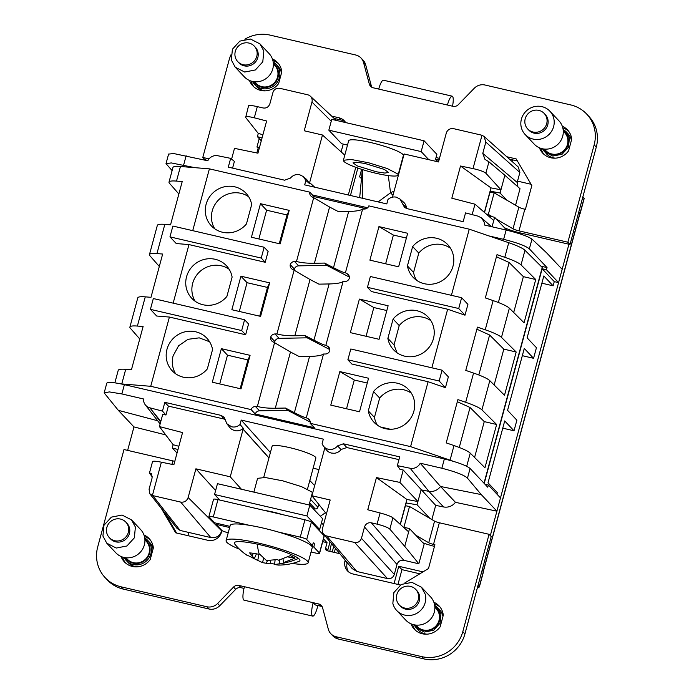 <?xml version="1.0" encoding="UTF-8"?>
<svg xmlns="http://www.w3.org/2000/svg" width="694" height="694" viewBox="0 0 694 694"><rect width="100%" height="100%" fill="white"/><g stroke="black" fill="none" stroke-linecap="round" stroke-linejoin="round"><path stroke-width="1.04" d="M127.635 450.389L133.968 426.931L165.71 434.886M317.913 605.55L317.462 607.241A11.442 2.637 -76.9 0 1 312.725 616.107L244.002 600.145A11.442 2.637 -76.9 0 1 244.435 586.725L238.944 585.45A5.665 5.448 136.7 0 0 233.566 587.072L217.612 603.485A11.33 10.896 136.7 0 1 206.847 606.738L121.172 586.846A33.989 32.687 136.7 0 1 105.193 577.703A33.989 32.687 136.7 0 1 97.715 546.907L123.983 449.539L172.884 460.894L171.947 464.355M405.417 505.726L409.521 506.49L434.565 521.133A4.528 0.668 15.1 0 0 439.345 522.764L489.07 534.311L462.803 631.67A33.989 32.687 136.7 0 1 421.831 656.645L336.148 636.754A11.33 10.896 136.7 0 1 330.821 633.709A11.33 10.896 136.7 0 1 328.314 629.189L322.571 607.736A5.665 5.448 136.7 0 0 318.65 603.954L313.159 602.678L315.284 604.934L320.775 606.209A5.665 5.448 136.7 0 1 322.207 606.764M439.345 522.764L433.516 544.4L434.912 544.729L428.493 568.525L404.862 582.925M400.395 584.999L352.856 573.955A11.33 10.896 136.7 0 1 347.529 570.91A11.33 10.896 136.7 0 1 345.039 560.648L345.178 560.136M322.71 541.667L327.065 542.682L325.607 548.087A2.264 2.177 136.7 0 0 327.169 550.75L339.834 553.691M221.941 530.528L221.551 531.977A11.33 10.896 136.7 0 1 207.896 540.305L175.686 532.819L161.364 508.433M143.936 534.927A16.994 16.344 136.7 0 1 149.123 538.57A16.994 16.344 136.7 0 1 153.357 547.887L150.216 559.538A16.994 16.344 136.7 0 1 124.391 561.88A16.994 16.344 136.7 0 1 121.06 556.493M410.978 623.802A16.994 16.344 136.7 0 0 414.309 629.198A16.994 16.344 136.7 0 0 440.143 626.856L443.284 615.205A16.994 16.344 136.7 0 0 439.042 605.879A16.994 16.344 136.7 0 0 433.863 602.236M174.81 461.276A5.665 0.833 15.1 0 1 172.884 460.894M207.983 160.409L205.892 160.34M157.642 420.738L118.327 410.336L133.968 426.931M177.039 453.017L172.277 447.96L177.985 449.53M178.861 446.277L173.153 444.715L172.277 447.96M215.626 490.528L195.89 468.823L188.143 497.529C186.825 501.033 184.335 502.551 180.674 502.074L152.749 495.594A5.665 5.457 -38.2 0 1 152.394 495.499L149.861 493.807L149.063 489.218L152.116 477.906L151.492 473.56L149.496 472.892L152.307 476.899M165.927 514.853L166.508 514.983M176.614 533.035L164.53 512.467M233.566 587.072L235.7 589.327L219.738 605.741A11.33 10.896 136.7 0 1 208.981 608.994L123.298 589.102A33.989 32.687 136.7 0 1 107.327 579.958L105.193 577.703M318.138 529.14L319.674 529.496L306.895 515.937L214.55 494.501L219.781 500.044M327.065 542.682L323.465 538.856M282.284 514.558A19.822 2.923 -164.9 0 0 271.05 511.608A19.822 2.923 -164.9 0 0 264.648 510.463M330.023 541.858L327.733 550.342A2.264 2.177 136.7 0 0 327.655 550.863M323.447 524.924L321.469 522.825M348.683 571.96A11.33 10.896 136.7 0 1 347.165 562.903L347.243 562.626M434.47 546.378A15.858 2.342 15.1 0 1 422.889 542.786M433.516 544.4A4.528 0.668 15.1 0 1 428.736 542.769L434.565 521.133M415.671 535.135L428.736 542.769M489.07 534.311L491.205 536.566L464.928 633.934A33.989 32.687 136.7 0 1 423.956 658.91L338.282 639.018A11.33 10.896 136.7 0 1 332.955 635.964L330.821 633.709M312.725 616.107A11.442 2.637 -76.9 0 1 313.159 602.678L244.435 586.725M244.019 588.391L241.078 587.705A5.665 5.448 136.7 0 0 235.7 589.327M144.447 536.575A16.994 16.344 136.7 0 1 150.13 539.75M125.51 562.955A16.994 16.344 136.7 0 1 122.682 557.091M434.366 603.893A16.994 16.344 136.7 0 1 440.057 607.068M415.428 630.273A16.994 16.344 136.7 0 1 412.6 624.409M206.005 159.95L204.93 159.707L202.795 157.443L209.024 158.891M244.835 39.237A33.989 32.687 136.7 0 1 270.044 35.108L355.718 55A11.33 10.896 136.7 0 1 361.045 58.044L363.179 60.3A11.33 10.896 136.7 0 1 365.686 64.828L371.429 86.273A5.665 5.448 136.7 0 0 371.793 87.244M452.523 106.217A11.442 2.637 103.1 0 0 452.176 96.171A11.442 2.637 103.1 0 0 447.43 105.028L452.922 106.303A5.665 5.448 136.7 0 0 458.3 104.681L474.262 88.268A11.33 10.896 136.7 0 1 485.019 85.015L570.702 104.915A33.989 32.687 136.7 0 1 586.673 114.059L588.807 116.314A33.989 32.687 136.7 0 1 596.285 147.102L570.017 244.47L520.292 232.924A15.858 2.342 -164.9 0 1 504.391 227.658M509.465 159.134L517.386 160.973M334.144 118.431L341.144 120.053A11.33 10.896 136.7 0 1 345.317 122.049M343.218 144.092L341.118 151.847M172.112 170.62L166.022 163.654L171.253 162.925L194.962 167.67M173.153 444.715L159.42 426.584L162.769 414.188L165.961 415.021L162.465 411.1L149.843 407.812A9.065 8.718 136.7 0 1 143.519 398.972L121.875 393.94L109.348 391.919L104.161 392.882L118.327 410.336M160.106 421.388L152.038 410.536M152.298 476.934L149.644 473.377M152.394 495.499L161.381 462.187C155.057 460.963 152.168 460.903 152.715 461.987M177.17 528.542L180.162 530.45L210.803 537.564L180.674 502.074M360.698 177.933L359.613 176.779L361.626 169.319M187.927 535.664L188.785 532.454M221.854 530.45L221.724 530.91C219.798 536.046 216.155 538.266 210.803 537.564M319.674 529.496L322.589 518.678L309.819 505.119L217.474 483.683L214.55 494.501M309.819 505.119L306.895 515.937M315.518 525.089L318.503 529.756L311.372 522.192A5.665 0.833 -164.9 0 0 304.935 519.815L300.268 537.13A5.665 0.833 -164.9 0 1 306.705 539.507L312.343 545.484A3.401 0.781 103.1 0 1 313.749 542.855A3.401 0.781 103.1 0 1 313.862 542.916L313.436 543.003M317.011 528.177L315.31 524.864L313.445 524.386M394.088 583.533L398.755 566.261L422.984 571.882M490.311 535.629L496.904 511.192L481.263 494.596L467.478 478.166C464.338 475.138 455.793 471.833 441.861 468.242L420.217 463.21A9.065 8.718 136.7 0 1 410.154 468.25L397.341 465.631L399.996 469.361L403.24 470.02L435.693 505.379L431.868 519.554M435.693 505.379L443.587 506.967C448.393 507.73 452.349 506.178 455.455 502.326L496.904 511.192L568.941 244.219M423.253 547.349L424.129 544.105L409.529 528.62L404.741 546.36L418.82 563.788L423.253 547.349M396.985 564.465L394.305 574.424L361.453 538.301L364.506 526.98L396.985 564.465C398.191 561.255 400.464 559.867 403.813 560.301L418.82 563.788M361.453 538.301C360.255 541.52 357.974 542.908 354.625 542.465L326.709 535.985L356.837 571.474L387.478 578.588C390.817 579.03 393.099 577.642 394.305 574.424M356.837 571.474L352.222 568.638L323.551 534.042A6.194 5.96 136.7 0 1 322.432 528.707L330.179 500.001L311.918 495.759L326.423 513.916M334.326 552.407L335.419 548.355M409.521 506.49L403.925 527.232M403.318 527.084L409.529 528.62M136.987 566.851A14.73 14.166 136.7 0 1 128.164 562.582L124.061 557.464A14.73 14.166 -43.3 0 0 126.247 560.552A14.73 14.166 -43.3 0 0 143.719 562.947A14.73 14.166 -43.3 0 0 151.04 546.551A14.73 14.166 -43.3 0 0 147.683 540.348L149.6 542.378A14.73 14.166 136.7 0 1 152.958 548.581A14.73 14.166 136.7 0 1 153.053 549.023M426.914 634.169A14.73 14.166 136.7 0 1 418.092 629.9L413.98 624.774L416.174 627.862L424.381 632.061L433.637 630.256L440.065 623.203L440.959 613.869L437.61 607.666L439.528 609.696A14.73 14.166 136.7 0 1 442.876 615.899A14.73 14.166 136.7 0 1 442.98 616.341M161.381 462.187L173.873 464.754L182.557 432.57L159.42 426.584M397.957 584.426L401.947 569.644L398.755 566.261M477.567 587.081A5.665 0.833 -164.9 0 0 479.363 586.951A5.665 0.833 -164.9 0 0 479.268 586.716L478.027 585.398M401.947 569.644L419.835 573.799M479.363 586.951L483.458 571.804A5.665 0.833 -164.9 0 0 483.354 571.57L482.113 570.251M578.718 212.217L579.802 213.457A5.665 0.833 15.1 0 1 579.889 213.665L483.328 571.544M331.637 116.08L339.01 117.798A11.33 10.896 136.7 0 1 344.337 120.843A11.33 10.896 136.7 0 1 345.664 122.578M230.963 54.817A33.989 32.687 136.7 0 0 229.072 60.083L202.795 157.443M361.045 58.044A11.33 10.896 136.7 0 1 363.561 62.564L369.303 84.017L371.429 86.273M452.176 96.171L383.452 80.209A11.442 2.637 103.1 0 0 378.716 89.075L373.225 87.8A5.665 5.448 136.7 0 1 369.303 84.017M586.673 114.059A33.989 32.687 136.7 0 1 594.159 144.846L596.285 147.102M496.236 219.009L513.013 228.82A5.665 0.833 -164.9 0 0 518.991 230.859L567.883 242.215L594.159 144.846M567.883 242.215L570.017 244.47M486.234 214.004L488.333 214.394L492.358 216.745M578.735 212.164L579.976 213.483L584.062 198.337L582.821 197.018M531.075 184.274L517.533 181.125L517.837 186.807M584.062 198.337A5.665 0.833 15.1 0 1 584.157 198.571L580.071 213.709A5.665 0.833 15.1 0 1 579.828 213.873M506.794 156.749L516.189 158.935L531.83 185.558L525.401 209.354L524.829 209.224A5.665 0.833 -164.9 0 1 518.852 207.176L513.013 228.82M512.519 159.846L512.077 161.468M344.779 155.161L322.476 135.009L304.215 130.767L311.962 102.07A6.194 5.96 136.7 0 0 310.339 96.197L336.243 120.392M248.747 106.069C248.105 105.046 250.959 105.228 257.318 106.624L263.052 107.952C266.314 108.464 268.587 107.076 269.879 103.796L272.942 92.467C274.017 89.318 276.29 87.93 279.769 88.303L307.685 94.783A6.194 5.96 136.7 0 1 310.339 96.197M261.282 140.804L257.405 136.683L258.281 133.439L245.676 117.451L248.573 105.714M262.054 137.959L257.405 136.683M256.849 152.958L258.359 147.354L256.954 147.024L259.226 138.618M258.359 147.354A4.528 0.668 -164.9 0 0 259.452 147.579M562.166 269.341L546.525 252.746L531.977 239.135C527.961 236.307 519.338 233.279 506.134 230.052L484.481 225.029L484.212 222.184L481.619 218.011L478.157 216.19L465.535 212.902L463.176 221.664L406.84 208.582L404.541 207.402L400.013 199.065L396.326 197.183A9.065 8.718 136.7 0 0 387.972 199.534L386.792 203.923L304.683 184.864L305.863 180.466L303.373 176.623L299.687 174.741C296 174.055 292.911 175.183 290.422 178.106L284.627 180.206L228.291 167.124L230.66 158.362L217.855 155.751A9.065 8.718 136.7 0 0 207.792 160.782L173.656 153.53L168.599 154.103M531.977 239.135L529.357 248.842L547.028 267.589L540.947 266.175M529.357 248.842C525.497 245.806 516.917 242.631 503.627 239.335L488.94 235.925M312.421 194.945L367.638 207.766M104.187 392.821L106.763 383.27A22.659 3.349 15.1 0 1 124.382 384.658L444.368 458.951L441.861 468.242M484.993 484.256L488.359 485.037L487.769 487.205L470.098 468.459C466.247 465.414 457.667 462.247 444.368 458.951M398.963 459.645L346.827 447.535L343.383 443.787L337.588 445.886A9.065 8.718 136.7 0 1 322.137 443.527L323.326 439.137L317.956 437.888L241.217 420.07L240.029 424.459C237.6 426.654 234.815 427.443 231.675 426.81L226.895 423.765L224.145 417.32L221.16 415.411L223.945 419.011L168.373 406.103L164.834 402.338L162.465 411.1M343.383 443.787L399.709 456.869L397.341 465.631M164.834 402.338L221.16 415.411M165.961 415.021L168.373 406.103M195.89 468.823L230.252 476.804L243.334 428.337C240.801 430.506 237.938 431.269 234.754 430.627L232.186 429.595A9.508 9.143 -43.3 0 1 229.74 427.426L226.895 423.765M225.142 419.436L223.945 419.011M357.852 168.069L350.453 195.491M230.252 476.804L241.417 489.244M253.865 492.133L257.587 478.331L265.221 477.515L282.796 480.838L301.456 486.615L311.779 491.942A28.324 4.181 15.1 0 1 312.274 493.087L309.073 504.954M311.051 551.982L315.171 552.936A5.665 0.833 -164.9 0 0 319.578 553.283L324.245 535.976A5.665 0.833 -164.9 0 0 324.15 535.742L318.503 529.756M304.935 519.815L217.959 499.619A5.665 0.833 -164.9 0 0 213.561 499.281L208.885 516.588A5.665 0.833 -164.9 0 0 208.989 516.813L214.628 522.799L229.957 526.356M292.252 563.459A42.481 6.272 -164.9 0 0 308.145 562.765L312.231 547.627A42.481 6.272 -164.9 0 0 312.048 546.655A42.481 6.272 -164.9 0 0 310.556 545.076L312.343 545.484M216.381 523.207A3.401 0.781 -76.9 0 1 216.12 524.378L221.759 530.363A5.665 0.833 -164.9 0 0 228.196 532.74L228.231 532.749M326.709 535.985A6.194 5.96 136.7 0 1 323.551 534.042M443.587 506.967L428.831 491.317L421.076 489.869L417.927 501.545L399.9 482.417L376.452 477.585L367.759 509.769L380.086 512.961C386.567 514.722 390.835 516.319 392.899 517.759L389.828 529.14C387.911 527.449 383.661 525.783 377.068 524.144L371.333 522.816C367.985 522.374 365.712 523.762 364.506 526.98M389.828 529.14L404.741 546.36M429.846 518.366L417.051 504.79L406.155 502.976M406.12 502.725L406.91 499.463L417.927 501.545L417.051 504.79M455.455 502.326L440.525 486.494L481.263 494.596M410.154 468.25L428.831 491.317C433.542 491.985 437.437 490.372 440.525 486.494L420.217 463.21M332.331 551.947L333.649 546.23M515.555 205.251L520.023 188.716L504.868 175.287L500.955 189.783L490.979 187.892L490.19 191.154L500.079 193.027L500.955 189.783L485.861 173.222C483.848 171.592 479.563 170.047 473.004 168.59L460.512 166.013L451.829 198.206L474.974 204.192L472.154 214.62M496.93 494.128L497.32 492.679L488.021 482.816L504.712 420.928L514.011 430.801L516.874 420.2L507.574 410.328L524.274 348.449L533.573 358.312L536.436 347.711L527.128 337.848L543.827 275.96L553.127 285.833L554.272 281.617L558.575 282.623L546.447 269.749L547.028 267.589M553.127 285.833L541.875 283.187M533.573 358.312L522.322 355.675M514.011 430.801L502.768 428.155M488.359 485.037L500.487 497.91M436.006 157.555L439.476 158.362M562.296 126.23A16.994 16.344 136.7 0 1 567.484 129.873A16.994 16.344 136.7 0 1 571.717 139.19L568.577 150.85A16.994 16.344 136.7 0 1 542.751 153.183A16.994 16.344 136.7 0 1 539.42 147.796M272.378 58.912A16.994 16.344 136.7 0 1 277.557 62.555A16.994 16.344 136.7 0 1 281.799 71.881L278.65 83.532A16.994 16.344 136.7 0 1 252.824 85.874A16.994 16.344 136.7 0 1 249.493 80.478M347.503 145.089L341.604 143.719L328.835 130.168L331.749 119.351L424.095 140.787L436.873 154.337L435.606 159.23M488.333 214.394L494.154 192.828L518.852 207.176M494.154 192.828L490.016 192.186M517.533 181.125L519.875 172.476L518.288 167.011M435.554 159.221L439.024 160.028M303.373 176.623L306.861 179.685L309.403 183.476L322.476 135.009M231.588 159.126L234.494 148.36L257.942 153.183L266.626 120.999L254.299 117.807C248.053 116.297 245.182 116.176 245.676 117.451M230.66 158.362L234.39 161.416L232.585 168.122M355.77 167.323L348.31 194.988M262.931 134.705L258.281 133.439M484.221 483.44L542.153 268.752L546.447 269.749M270.4 452.583L241.217 420.07M318.98 469.569L313.124 468.207M240.029 424.459L243.334 428.337M268.968 457.875L243.134 429.083M337.588 445.886L341.058 449.608A5.665 5.405 -42.6 0 1 341.179 449.46L346.827 447.535M341.066 449.608A9.508 9.143 136.7 0 1 334.178 453.277L331.394 453.061A9.508 9.143 136.7 0 1 326.38 449.868L323.534 446.207M311.918 495.759L324.835 447.882M309.802 480.5L314.651 485.635M312.829 508.32L315.189 508.867A2.264 2.177 136.7 0 0 317.921 507.201L318.711 504.269M319.578 553.283A5.665 0.833 -164.9 0 0 319.474 553.057L313.835 547.072A3.401 0.781 103.1 0 0 314.07 543.142M312.048 546.655L313.835 547.072M216.12 524.378L229.645 527.518M217.959 499.619L213.292 516.935L249.302 525.297A42.481 6.272 -164.9 0 0 230.191 525.488L226.105 540.635A42.481 6.272 -164.9 0 0 239.499 549.223M310.556 545.076A42.481 6.272 -164.9 0 0 278.216 532.003L300.268 537.13M213.292 516.935A5.665 0.833 -164.9 0 0 208.885 516.588M308.145 562.765A42.481 6.272 -164.9 0 0 254.889 542.283A42.481 6.272 -164.9 0 0 226.105 540.635M278.216 532.003A42.481 6.272 -164.9 0 0 258.975 527.136A42.481 6.272 -164.9 0 0 249.302 525.297M399.9 482.417L403.24 470.02M392.899 517.759L408.653 531.864M400.212 524.3L406.91 499.463L376.452 477.585M329.789 551.357L331.411 543.532M492.063 226.782L494.622 217.3L488.203 215.721M506.785 230.208L494.622 217.3M506.759 200.115L500.079 193.027M392.483 197.148L404.134 153.973L438.504 161.945L446.251 133.248A6.194 5.96 136.7 0 1 453.72 128.694L481.636 135.174A5.665 5.439 -48.2 0 1 482 135.269L484.022 136.432L485.826 142.079L482.772 153.391L484.985 159.386L488.932 161.832L485.861 173.222M554.272 281.617L542.153 268.752M543.87 154.259A16.994 16.344 136.7 0 1 541.034 148.403M562.808 127.887A16.994 16.344 136.7 0 1 568.49 131.053M253.943 86.95A16.994 16.344 136.7 0 1 251.115 81.085M272.881 60.569A16.994 16.344 136.7 0 1 278.572 63.744M437.662 161.754L438.183 159.828M362.615 169.64L362.407 198.267M328.835 130.168L421.18 151.604L428.805 159.698M343.409 160.271L348.657 140.795A28.324 4.181 15.1 0 1 373.875 143.302A28.324 4.181 15.1 0 1 402.85 154.406A28.324 4.181 15.1 0 1 403.353 155.551L398.096 175.027A28.324 4.181 -164.9 0 0 397.593 173.882L387.278 168.555L368.618 162.769L351.043 159.455L343.409 160.271L343.903 161.416A28.324 4.181 -164.9 0 0 372.878 172.52A28.324 4.181 -164.9 0 0 398.096 175.027M305.863 180.466L309.403 183.476M314.486 187.137L309.602 182.73M400.013 199.065L403.5 202.119A9.508 9.143 136.7 0 1 406.415 207.419L402.798 204.201M406.719 208.547L406.441 207.601A5.665 5.431 131.5 0 1 406.406 207.419M178.861 193.99L169.475 183.277A31.724 4.685 15.1 0 1 169.015 182.106L172.953 167.497A31.724 4.685 15.1 0 1 180.449 166.491L209.397 168.85L309.802 192.16A4.528 4.355 -43.3 0 0 311.988 196.827L313.688 197.703L296.485 261.456C300.979 262.74 306.948 263.347 314.408 263.269L329.581 207.038L313.688 197.703M366.232 208.677L313.914 196.532L309.802 192.16M310.253 422.065L287.611 410.301L259.547 410.822A4.528 4.355 -43.3 0 0 255.245 413.98L314.304 427.695L310.183 423.323A4.528 4.355 -43.3 0 0 307.997 418.656L306.297 417.779L323.499 354.035L325.443 354.001A4.528 4.355 -43.3 0 0 329.737 350.843A4.528 4.355 -43.3 0 0 327.551 346.176L325.859 345.291L343.053 281.547L344.996 281.512A4.528 4.355 -43.3 0 0 349.299 278.355A4.528 4.355 -43.3 0 0 347.113 273.696L345.412 272.811L362.615 209.068L364.558 209.033A4.528 4.355 -43.3 0 0 368.852 205.875L469.257 229.185L508.737 242.709A31.724 4.685 15.1 0 1 524.976 250.3L521.029 264.9A31.724 4.685 -164.9 0 0 504.79 257.318L497.008 254.646L485.332 297.917L493.113 300.589A31.724 4.685 15.1 0 1 509.361 308.179L501.476 337.388A31.724 4.685 -164.9 0 0 485.236 329.797L477.446 327.134L465.769 370.405L473.56 373.068A31.724 4.685 15.1 0 1 489.799 380.659L481.922 409.868A31.724 4.685 -164.9 0 0 465.674 402.286L457.893 399.614L446.216 442.885L454.006 445.557L450.059 460.157A31.724 4.685 15.1 0 1 453.425 461.354M484.013 483.215L542.231 267.45L524.976 250.3M310.183 423.323L410.588 446.632L450.059 460.157M255.245 413.98L251.124 409.607L150.728 386.298L121.771 383.938L125.709 369.329L131.426 369.798L143.103 326.527L137.386 326.059A31.724 4.685 -164.9 0 0 129.899 327.074A31.724 4.685 -164.9 0 0 130.359 328.245L139.746 338.958M120.739 383.869A31.724 4.685 15.1 0 1 121.771 383.938M307.459 489.192L315.857 458.075A22.659 3.349 -164.9 0 0 287.455 447.144A22.659 3.349 -164.9 0 0 272.1 446.268L263.711 477.385M298.472 558.418A56.648 52.77 127.6 0 1 283.95 562.929A20.352 3.002 -164.9 0 1 284.158 563.103L274.598 564.534L278.225 565.072A56.648 56.648 0 0 0 299.019 561.342A33.989 5.014 -164.9 0 0 298.472 558.418A33.989 5.014 -164.9 0 0 257.335 544.165A33.989 5.014 -164.9 0 0 234.702 543.992A56.648 56.648 0 0 0 244.245 553.318A56.648 52.77 -52.4 0 0 246.413 554.888A20.352 3.002 -164.9 0 0 246.769 555.148A20.352 3.002 -164.9 0 0 246.804 555.174L246.838 555.131M125.961 557.759L127.271 559.164A13.03 12.527 -43.3 0 0 142.73 561.273A13.03 12.527 -43.3 0 0 149.201 546.777A13.03 12.527 -43.3 0 0 146.234 541.285L144.916 539.889M415.88 625.077L417.198 626.474A13.03 12.527 -43.3 0 0 432.648 628.591A13.03 12.527 -43.3 0 0 439.129 614.086A13.03 12.527 -43.3 0 0 436.162 608.603L434.843 607.207M493.746 220.545L474.974 204.192M504.868 175.287L488.932 161.832M421.18 151.604L424.095 140.787M357.132 165.857L376.469 171.808L384.97 173.075L388.475 172.433L384.372 169.44L365.035 163.489L356.534 162.222L353.02 162.864L357.132 165.857M555.347 158.163A14.73 14.166 136.7 0 1 546.525 153.895L542.413 148.768L544.616 151.856L552.814 156.055L562.079 154.25L568.499 147.197L569.401 137.854L566.044 131.652L567.961 133.69A14.73 14.166 136.7 0 1 571.318 139.893A14.73 14.166 136.7 0 1 571.414 140.335M265.429 90.845A14.73 14.166 136.7 0 1 256.607 86.576L252.495 81.45A14.73 14.166 -43.3 0 0 254.689 84.547A14.73 14.166 -43.3 0 0 272.152 86.932A14.73 14.166 -43.3 0 0 279.474 70.545A14.73 14.166 -43.3 0 0 276.125 64.342L278.042 66.372A14.73 14.166 136.7 0 1 281.391 72.575A14.73 14.166 136.7 0 1 281.495 73.017M362.346 169.553L359.683 197.634M159.308 266.47L149.921 255.765A31.724 4.685 -164.9 0 1 149.462 254.585L157.338 225.377A31.724 4.685 15.1 0 1 164.825 224.37L170.542 224.83L182.218 181.559L176.502 181.091L180.449 166.491M169.015 182.106A31.724 4.685 15.1 0 1 176.502 181.091M261.23 258.064L264.154 247.246L268.127 251.462L265.203 262.28L261.23 258.064L169.961 236.871L176.241 243.542L188.968 244.583L173.162 303.148M192.724 230.66L209.397 168.85M129.899 327.074L137.785 297.865A31.724 4.685 15.1 0 1 145.272 296.85L150.98 297.318L162.656 254.039L156.948 253.579A31.724 4.685 -164.9 0 0 149.462 254.585M150.728 386.298L169.405 317.063L156.688 316.022L150.407 309.359L153.322 298.541L244.592 319.734L248.565 323.942L245.65 334.76L169.405 317.063M259.547 410.822L255.427 406.458A4.528 4.355 -43.3 0 0 251.124 409.607M255.427 406.458L257.37 406.415C261.864 407.708 267.832 408.315 275.292 408.237L290.465 352.005L274.572 342.671L257.37 406.415M274.737 342.784A4.528 4.355 -43.3 0 1 274.807 341.5A4.528 4.355 -43.3 0 1 279.101 338.342L274.98 333.97A4.528 4.355 -43.3 0 0 270.686 337.128A4.528 4.355 -43.3 0 0 272.872 341.795L274.572 342.671M274.98 333.97L276.932 333.935C281.417 335.228 287.394 335.827 294.846 335.749L310.018 279.517L294.126 270.192L276.932 333.935M294.291 270.304A4.528 4.355 -43.3 0 1 294.36 269.012A4.528 4.355 -43.3 0 1 298.663 265.854L294.542 261.491A4.528 4.355 -43.3 0 0 290.239 264.648A4.528 4.355 -43.3 0 0 292.434 269.307L294.126 270.192M294.542 261.491L296.485 261.456M265.203 262.28L188.968 244.583M250.083 355.337L241.026 388.874L212.312 382.203L221.36 348.666L250.083 355.337L247.923 359.926L227.493 355.181L221.36 348.666M206.109 204.296A23.796 22.885 -43.3 0 0 211.349 225.854A23.796 22.885 -43.3 0 0 246.448 223.945L251.67 204.6A23.796 22.885 -43.3 0 0 245.971 193.218A23.796 22.885 -43.3 0 0 223.208 187.094A23.796 22.885 -43.3 0 0 206.109 204.296M289.19 210.369L280.142 243.906L251.428 237.235L260.476 203.698L289.19 210.369L287.038 214.958L266.609 210.213L260.476 203.698M240.913 276.186L269.636 282.857L267.476 287.437L247.055 282.701L240.913 276.186L231.865 309.724L260.588 316.386L269.636 282.857M232.117 277.079L226.895 296.433A23.796 22.885 -43.3 0 1 191.787 298.333A23.796 22.885 -43.3 0 1 186.556 276.785A23.796 22.885 -43.3 0 1 203.654 259.573A23.796 22.885 -43.3 0 1 226.418 265.698A23.796 22.885 -43.3 0 1 232.117 277.079M212.555 349.559L207.333 368.913A23.796 22.885 -43.3 0 1 172.233 370.822A23.796 22.885 -43.3 0 1 166.994 349.264A23.796 22.885 -43.3 0 1 184.092 332.062A23.796 22.885 -43.3 0 1 206.855 338.186A23.796 22.885 -43.3 0 1 212.555 349.559M313.914 196.532A4.528 4.355 -43.3 0 0 313.853 197.825M447.656 309.238L464.997 315.18L467.921 304.362L461.631 297.7L370.362 276.507L367.447 287.325L371.42 291.541L447.656 309.238L431.85 367.811M469.257 229.185L451.412 295.323M428.094 381.726L445.444 387.668L448.359 376.851L442.078 370.18L350.808 348.987L347.885 359.804L351.858 364.02L428.094 381.726L410.588 446.632M368.557 378.247L359.509 411.785L330.786 405.114L339.843 371.576L368.557 378.247M452.991 266.218A23.796 22.885 -43.3 0 0 447.751 244.661A23.796 22.885 -43.3 0 0 412.644 246.57L407.421 265.923A23.796 22.885 -43.3 0 0 413.121 277.305A23.796 22.885 -43.3 0 0 435.893 283.421A23.796 22.885 -43.3 0 0 452.991 266.218M407.673 233.279L398.625 266.817L369.902 260.146L378.95 226.608L407.673 233.279M379.071 339.297L350.349 332.634L359.397 299.097L388.12 305.768L379.071 339.297M433.429 338.698A23.796 22.885 -43.3 0 0 428.198 317.149A23.796 22.885 -43.3 0 0 393.09 319.049L387.868 338.403A23.796 22.885 -43.3 0 0 393.567 349.785A23.796 22.885 -43.3 0 0 416.331 355.909A23.796 22.885 -43.3 0 0 433.429 338.698M368.314 410.891L373.528 391.537A23.796 22.885 -43.3 0 1 408.636 389.629A23.796 22.885 -43.3 0 1 413.876 411.186A23.796 22.885 -43.3 0 1 396.777 428.389A23.796 22.885 -43.3 0 1 374.014 422.264A23.796 22.885 -43.3 0 1 368.314 410.891L374.448 417.406L379.67 398.052L373.528 391.537M489.799 380.659L504.503 395.276L516.18 352.005L501.476 337.388M454.006 445.557A31.724 4.685 -164.9 0 1 470.246 453.147L484.95 467.756L496.626 424.485L481.922 409.868M509.361 308.179L524.065 322.797L535.742 279.517L521.029 264.9M114.848 382.854L118.223 370.344A31.724 4.685 15.1 0 1 125.709 369.329M267.424 560.518L266.383 563.311L270.304 563.259A20.352 3.002 -164.9 0 0 271.042 563.424A20.352 3.002 -164.9 0 0 274.642 564.127M266.383 563.311L262.445 562.617L253.154 558.202A20.352 3.002 -164.9 0 1 252.928 558.115M283.95 562.929A20.352 3.002 -164.9 0 0 283.56 562.643L295.071 558.08A32.418 4.789 -164.9 0 0 290.213 555.651L278.693 560.214A20.352 3.002 -164.9 0 0 277.201 559.616L266.496 560.483L260.059 554.558A20.352 3.002 -164.9 0 0 259.322 554.402A20.352 3.002 -164.9 0 0 249.623 552.91L254.342 558.557L246.197 554.714A20.352 3.002 -164.9 0 0 246.413 554.888M484.377 212.381L490.979 187.892L460.512 166.013M150.407 309.359L241.677 330.552L245.65 334.76M264.154 247.246L172.884 226.053L169.961 236.871M241.677 330.552L244.592 319.734M287.611 410.301L285.486 408.046L275.292 408.237M323.499 354.035C321.548 355.441 316.898 356.239 309.559 356.438L299.357 356.621L290.465 352.005M274.807 341.5L270.686 337.128M279.101 338.342L307.173 337.822L305.039 335.566L294.846 335.749M343.053 281.547C341.11 282.961 336.46 283.759 329.112 283.95L318.919 284.141L310.018 279.517M294.36 269.012L290.239 264.648M298.663 265.854L326.727 265.342L324.601 263.078L314.408 263.269M362.615 209.068C360.663 210.473 356.013 211.28 348.674 211.47L338.472 211.661L329.581 207.038M219.738 383.929L227.493 355.181M240.167 388.675L247.923 359.926M248.712 196.792A23.796 22.885 -43.3 0 0 212.251 210.811A23.796 22.885 -43.3 0 0 214.75 228.794M258.853 238.962L266.609 210.213M279.274 243.707L287.038 214.958M259.721 316.186L267.476 287.437M239.3 311.45L247.055 282.701M229.15 269.272A23.796 22.885 -43.3 0 0 192.689 283.299A23.796 22.885 -43.3 0 0 195.196 301.283M209.597 341.76L199.221 337.848L188.031 339.305L178.61 345.777L173.136 355.779A23.796 22.885 -43.3 0 0 175.634 373.762M464.997 315.18L458.717 308.518L367.447 287.325M345.412 272.811C343.877 272.707 339.904 270.998 333.502 267.702L324.601 263.078M349.368 277.097L326.727 265.342M325.859 345.291C324.324 345.187 320.35 343.487 313.94 340.181L305.039 335.566M329.815 349.576L307.173 337.822M306.297 417.779C304.761 417.667 300.788 415.966 294.386 412.67L285.486 408.046M445.444 387.668L439.155 380.997L347.885 359.804M339.843 371.576L354.278 380.017L346.523 408.766M354.278 380.017L367.265 383.036M450.484 248.235A23.796 22.885 -43.3 0 0 418.786 253.084L412.644 246.57M416.53 280.246A23.796 22.885 -43.3 0 1 413.563 272.438L407.421 265.923M413.563 272.438L418.786 253.084M378.95 226.608L393.394 235.049L385.638 263.798M393.394 235.049L406.38 238.068M359.397 299.097L373.832 307.537L366.076 336.286M373.832 307.537L386.827 310.548M430.931 320.723A23.796 22.885 -43.3 0 0 399.232 325.564L393.09 319.049M396.977 352.726L394.01 344.918L387.868 338.403M394.01 344.918L399.232 325.564M411.369 393.203A23.796 22.885 -43.3 0 0 379.67 398.052M374.448 417.406A23.796 22.885 -43.3 0 0 377.415 425.214M461.631 297.7L458.717 308.518M496.444 256.728L509.162 262.523L523.371 276.646L535.742 279.517M476.891 329.208L489.608 335.011L503.818 349.134L516.18 352.005M457.329 401.696L470.046 407.491L484.256 421.614L496.626 424.485M442.078 370.18L439.155 380.997M494.145 384.979L503.818 349.134M474.583 457.459L484.256 421.614M513.699 312.491L523.371 276.646M270.521 560.518L270.304 563.259M262.445 562.617L263.685 558.418M258.966 554.324L257.674 560.735M254.342 558.557L256.45 553.821M253.215 553.292L252.113 556.163M282.987 558.896L283.56 562.643M295.071 558.08L287.724 556.918M279.864 559.902L279.075 564.118M274.598 564.534L275.084 560.023M390.41 429.265L380.295 426.914M106.789 543.211L115.872 552.849A16.994 16.344 -43.3 0 0 136.033 555.608A16.994 16.344 -43.3 0 0 144.473 536.688A16.994 16.344 -43.3 0 0 140.604 529.531L131.522 519.893L122.049 515.052L111.37 517.134L103.961 525.28L102.92 536.054L106.789 543.202L116.262 548.052L126.941 545.97L134.358 537.824L135.391 527.058L131.522 519.901M396.716 610.52L405.799 620.158A16.994 16.344 -43.3 0 0 425.951 622.917A16.994 16.344 -43.3 0 0 434.401 604.006A16.994 16.344 -43.3 0 0 430.532 596.849L421.449 587.211L425.309 594.368A16.994 16.344 -43.3 0 1 416.868 613.279A16.994 16.344 -43.3 0 1 396.716 610.52A16.994 16.344 -43.3 0 1 392.847 603.364L393.88 592.589L401.288 584.452L411.976 582.37L421.44 587.211M544.313 149.071L545.631 150.468A13.03 12.527 -43.3 0 0 561.09 152.585A13.03 12.527 -43.3 0 0 567.562 138.08A13.03 12.527 -43.3 0 0 564.595 132.597L563.276 131.192M254.394 81.753L255.713 83.15A13.03 12.527 -43.3 0 0 271.163 85.267A13.03 12.527 -43.3 0 0 277.643 70.771A13.03 12.527 -43.3 0 0 274.677 65.279L273.358 63.883M125.84 522.122L126.907 523.259A11.33 10.896 136.7 0 1 129.483 528.03A11.33 10.896 136.7 0 1 123.853 540.635A11.33 10.896 136.7 0 1 110.415 538.796L109.348 537.668A11.33 10.896 -43.3 0 0 122.786 539.507A11.33 10.896 -43.3 0 0 128.416 526.902A11.33 10.896 -43.3 0 0 125.84 522.122A11.33 10.896 -43.3 0 0 112.402 520.283A11.33 10.896 -43.3 0 0 106.772 532.897A11.33 10.896 -43.3 0 0 109.348 537.668M415.767 589.44L416.825 590.568A11.33 10.896 136.7 0 1 419.402 595.339A11.33 10.896 136.7 0 1 413.771 607.953A11.33 10.896 136.7 0 1 400.343 606.114L399.276 604.986A11.33 10.896 -43.3 0 0 412.713 606.825A11.33 10.896 -43.3 0 0 418.343 594.211A11.33 10.896 -43.3 0 0 415.767 589.44A11.33 10.896 -43.3 0 0 402.329 587.601A11.33 10.896 -43.3 0 0 396.699 600.206A11.33 10.896 -43.3 0 0 399.276 604.986M525.15 134.515L534.233 144.152A16.994 16.344 -43.3 0 0 554.385 146.911A16.994 16.344 -43.3 0 0 562.834 128A16.994 16.344 -43.3 0 0 558.965 120.843L549.882 111.205A16.994 16.344 -43.3 0 0 529.73 108.446A16.994 16.344 -43.3 0 0 521.281 127.358A16.994 16.344 -43.3 0 0 525.15 134.515A16.994 16.344 -43.3 0 0 545.302 137.273A16.994 16.344 -43.3 0 0 553.751 118.362A16.994 16.344 -43.3 0 0 549.882 111.205M235.231 67.197L244.314 76.834A16.994 16.344 -43.3 0 0 264.466 79.593A16.994 16.344 -43.3 0 0 272.916 60.682A16.994 16.344 -43.3 0 0 269.046 53.525L259.964 43.887L250.491 39.046L239.803 41.128L232.395 49.265L231.362 60.04L235.231 67.197L244.696 72.046L255.383 69.955L262.792 61.818L263.824 51.044L259.955 43.887M544.2 113.434L545.267 114.562A11.33 10.896 136.7 0 1 547.844 119.333A11.33 10.896 136.7 0 1 542.214 131.938A11.33 10.896 136.7 0 1 528.776 130.099L527.709 128.971A11.33 10.896 -43.3 0 0 541.146 130.81A11.33 10.896 -43.3 0 0 546.777 118.206A11.33 10.896 -43.3 0 0 544.2 113.434A11.33 10.896 -43.3 0 0 530.763 111.595A11.33 10.896 -43.3 0 0 525.132 124.2A11.33 10.896 -43.3 0 0 527.709 128.971M254.282 46.116L255.34 47.244A11.33 10.896 136.7 0 1 257.916 52.015A11.33 10.896 136.7 0 1 252.286 64.629A11.33 10.896 136.7 0 1 238.857 62.79L237.79 61.662A11.33 10.896 -43.3 0 0 251.228 63.501A11.33 10.896 -43.3 0 0 256.858 50.888A11.33 10.896 -43.3 0 0 254.282 46.116A11.33 10.896 -43.3 0 0 240.844 44.277A11.33 10.896 -43.3 0 0 235.214 56.891A11.33 10.896 -43.3 0 0 237.79 61.662M121.172 586.846L123.298 589.102M206.847 606.738L208.981 608.994M325.607 548.087L327.733 550.342M345.039 560.648L347.165 562.903M462.803 631.67L464.928 633.934M421.831 656.645L423.956 658.91M336.148 636.754L338.282 639.018M318.65 603.954L320.775 606.209M238.944 585.45L241.078 587.705M217.612 603.485L219.738 605.741M149.843 407.812L160.808 421.432M180.162 530.45L152.749 495.594M483.354 571.57L479.268 586.716M483.215 571.431L579.802 213.457M339.01 117.798L341.144 120.053M363.561 62.564L365.686 64.828M331.246 121.233L311.962 102.07M183.632 165.042L186.139 155.76M121.875 393.94L124.382 384.658M188.143 497.529L221.724 530.91M387.478 578.588L354.625 542.465M403.813 560.301L371.333 522.816M147.683 540.348A14.73 14.166 -43.3 0 0 144.734 537.98L147.683 540.348M437.61 607.666L434.652 605.298L437.61 607.666M470.098 468.459L467.478 478.166M378.716 89.075L447.43 105.028M518.991 230.859L524.829 209.224M437.61 161.737L435.476 159.516M257.318 106.624L254.299 117.807M309.637 182.609L314.703 187.189M506.134 230.052L503.627 239.335M243.1 429.204L268.942 457.997M309.611 502.95L315.189 508.867M311.372 522.192L306.705 539.507M324.15 535.742L319.474 553.057M377.068 524.144L380.086 512.961M125.423 557.698A13.594 13.073 -43.3 0 0 141.906 562.305A13.594 13.073 -43.3 0 0 149.739 546.629A13.594 13.073 -43.3 0 0 144.89 539.351M415.342 625.016A13.594 13.073 -43.3 0 0 431.824 629.623A13.594 13.073 -43.3 0 0 439.666 613.938A13.594 13.073 -43.3 0 0 434.808 606.669M482.772 153.391L517.186 182.427M519.875 172.476L485.826 142.079M388.284 175.591L390.548 192.793L378.091 201.902M394.14 191.015L390.548 192.793L392.969 195.361M310.574 499.402L317.921 507.201M482 135.269L473.004 168.59M156.948 253.579L164.825 224.37M137.386 326.059L145.272 296.85M473.56 373.068L465.674 402.286M493.113 300.589L485.236 329.797M508.737 242.709L504.79 257.318M470.246 453.147L466.698 466.281M309.897 420.677L307.997 418.656M257.335 544.165A56.648 18.816 102.1 0 0 259.322 554.402M566.044 131.652L563.094 129.292L566.044 131.652M276.125 64.342A14.73 14.166 -43.3 0 0 273.167 61.974L276.125 64.342M348.674 211.47L333.502 267.702M347.113 273.696L349.013 275.709M329.112 283.95L313.94 340.181M327.551 346.176L329.459 348.197M309.559 356.438L294.386 412.67M543.784 149.002A13.594 13.073 -43.3 0 0 560.266 153.617A13.594 13.073 -43.3 0 0 568.1 137.933A13.594 13.073 -43.3 0 0 563.25 130.654M253.857 81.692A13.594 13.073 -43.3 0 0 270.339 86.299A13.594 13.073 -43.3 0 0 278.181 70.615A13.594 13.073 -43.3 0 0 273.323 63.345M509.162 262.523L498.379 302.506M489.608 335.011L478.817 374.986M470.046 407.491L459.263 447.465M145.289 404.819L160.132 423.939M149.496 472.892L152.541 461.605M177.187 528.568L149.852 493.807M166.013 163.654L168.607 154.042M406.207 502.786L400.36 524.438M325.469 512.727L320.29 516.232M518.297 167.02L484.022 136.423M481.619 218.011L491.482 226.652M490.276 191.223L484.525 212.511M244.245 553.318A56.648 56.648 0 0 0 246.769 555.148"/></g></svg>
